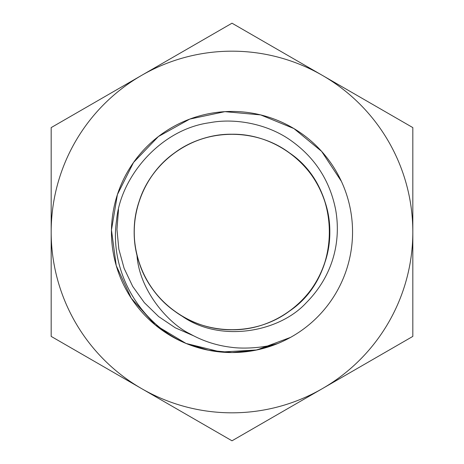 <?xml version="1.0" encoding="UTF-8"?>
<svg xmlns="http://www.w3.org/2000/svg" width="464" height="464" viewBox="0 0 464 464"><rect width="100%" height="100%" fill="white"/><g stroke="black" fill="none" stroke-linecap="round" stroke-linejoin="round"><path stroke-width="0.7" d="M181.314 315.607C160.892 302.928 146.786 285.128 139.014 262.212C125.657 223.138 140.76 176.662 174.534 152.9C207.565 128.128 256.435 128.128 289.466 152.9C323.24 176.662 338.343 223.138 324.986 262.212C312.823 301.675 273.29 330.397 232 329.771C190.71 330.397 151.177 301.675 139.014 262.212C125.657 223.138 140.76 176.662 174.534 152.9C207.565 128.128 256.435 128.128 289.466 152.9C323.24 176.662 338.343 223.138 324.986 262.212C312.823 301.675 273.29 330.397 232 329.771C190.71 330.397 151.177 301.675 139.014 262.212C125.657 223.138 140.76 176.662 174.534 152.9C207.565 128.128 256.435 128.128 289.466 152.9C323.24 176.662 338.343 223.138 324.986 262.212C312.823 301.675 273.29 330.397 232 329.771C190.71 330.397 151.177 301.675 139.014 262.212C125.657 223.138 140.76 176.662 174.534 152.9C207.565 128.128 256.435 128.128 289.466 152.9C323.24 176.662 338.343 223.138 324.986 262.212C312.823 301.675 273.29 330.397 232 329.771C190.71 330.397 151.177 301.675 139.014 262.212C125.657 223.138 140.76 176.662 174.534 152.9C207.565 128.128 256.435 128.128 289.466 152.9C323.24 176.662 338.343 223.138 324.986 262.212C312.823 301.675 273.29 330.397 232 329.771C190.71 330.397 151.177 301.675 139.014 262.212C125.657 223.138 140.76 176.662 174.534 152.9C207.565 128.128 256.435 128.128 289.466 152.9C323.24 176.662 338.343 223.138 324.986 262.212C312.823 301.675 273.29 330.397 232 329.771C190.71 330.397 151.177 301.675 139.014 262.212C129.328 232.899 134.595 199.114 153.074 174.296A97.771 97.771 0 0 1 216.81 135.413C180.89 140.702 149.895 167.423 139.014 201.788C125.657 240.862 140.76 287.338 174.534 311.1C207.565 335.872 256.435 335.872 289.466 311.1C323.24 287.338 338.343 240.862 324.986 201.788C312.823 162.325 273.29 133.603 232 134.229C190.71 133.603 151.177 162.325 139.014 201.788C125.657 240.862 140.76 287.338 174.534 311.1C207.565 335.872 256.435 335.872 289.466 311.1C323.24 287.338 338.343 240.862 324.986 201.788C312.823 162.325 273.29 133.603 232 134.229C190.71 133.603 151.177 162.325 139.014 201.788C125.657 240.862 140.76 287.338 174.534 311.1C207.565 335.872 256.435 335.872 289.466 311.1C323.24 287.338 338.343 240.862 324.986 201.788C312.823 162.325 273.29 133.603 232 134.229C190.71 133.603 151.177 162.325 139.014 201.788C125.657 240.862 140.76 287.338 174.534 311.1C207.565 335.872 256.435 335.872 289.466 311.1C342.618 275.506 342.618 188.494 289.466 152.9C256.435 128.128 207.565 128.128 174.534 152.9C140.76 176.662 125.657 223.138 139.014 262.212C151.177 301.675 190.71 330.397 232 329.771C273.29 330.397 312.823 301.675 324.986 262.212C338.343 223.138 323.24 176.662 289.466 152.9C256.435 128.128 207.565 128.128 174.534 152.9C140.76 176.662 125.657 223.138 139.014 262.212C151.177 301.675 190.71 330.397 232 329.771C273.29 330.397 312.823 301.675 324.986 262.212C338.343 223.138 323.24 176.662 289.466 152.9C256.435 128.128 207.565 128.128 174.534 152.9C142.993 175.299 127.38 217.262 136.961 254.951C139.27 291.096 169.111 323.907 189.677 333.686C202.617 340.982 216.473 345.512 231.24 347.281C241.448 348.777 261.499 348.528 278 343.43A120.553 120.553 0 0 0 327.671 158.653A120.553 120.553 0 0 0 136.329 158.653A120.553 120.553 0 0 0 186 343.43C139.241 323.466 108.907 270.605 116.632 219.843C120.478 177.028 160.353 129.224 209.832 122.699C234.366 117.92 267.664 123.465 291.862 141.201C315.445 158.265 330.055 181.18 335.692 209.937C341.092 240.723 333.604 275.111 306.339 302.673C279.137 332.508 219.443 343.215 181.314 315.607A97.771 97.771 0 0 1 136.961 254.951M118.494 209.641L116.957 229.436L118.842 249.168L124.126 268.378L132.727 286.45L144.35 302.667L158.7 316.622L175.351 327.839L193.679 335.843M278 343.43L255.449 350.25L232 352.553L208.562 350.25L186 343.43A120.553 120.553 0 0 0 278 343.43M290.505 337.403L256.841 349.96L220.963 352.043L186.064 343.459L155.278 324.986L131.283 298.248L116.232 265.611L111.464 229.987L117.404 194.578L133.51 162.487L158.369 136.549L189.77 119.086L224.907 111.656L260.658 114.904L293.892 128.551L321.633 151.386L341.405 181.372M322.41 388.6A180.827 180.827 0 0 0 322.41 75.4A180.827 180.827 0 0 0 51.173 232A180.827 180.827 0 0 0 322.41 388.6L412.827 336.4L412.827 127.6L232 23.2L51.173 127.6L51.173 336.4L232 440.8L322.41 388.6"/></g></svg>
